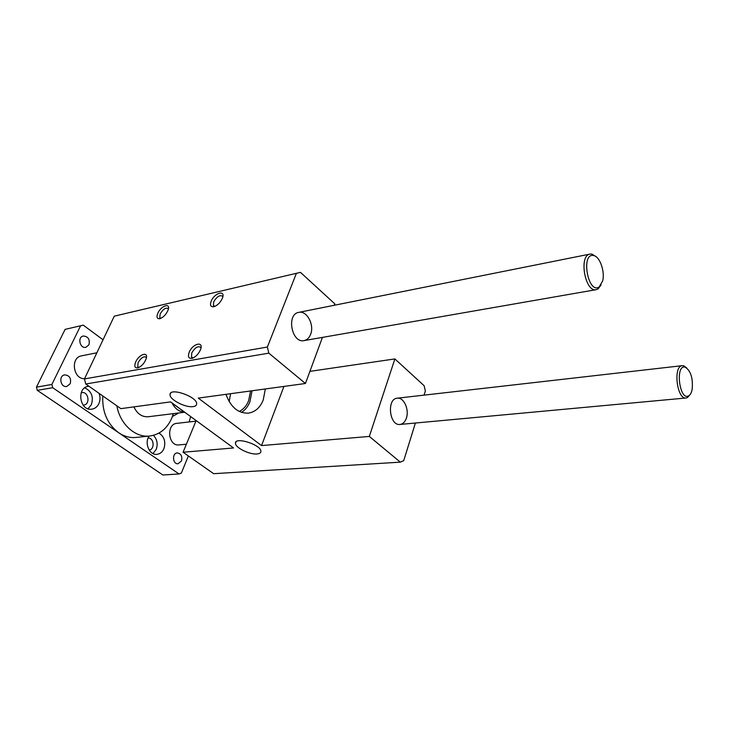<?xml version="1.0" encoding="UTF-8"?>
<svg xmlns="http://www.w3.org/2000/svg" width="729" height="729" viewBox="0 0 729 729"><rect width="100%" height="100%" fill="white"/><g stroke="black" fill="none" stroke-linecap="round" stroke-linejoin="round"><path stroke-width="1.09" d="M265.329 388.958L263.233 400.002C260.071 407.702 255.114 412.085 248.334 413.143C238.137 413.461 230.692 407.192 225.981 394.325M241.509 412.395C245.226 410.035 248.033 406.463 249.938 401.688L252.052 390.771M239.212 411.448C243.413 409.406 246.557 405.807 248.635 400.668L250.585 390.972M230.583 393.696L229.179 401.643M257.036 453.957C249.701 454.796 235.203 447.679 235.467 443.332C234.492 436.334 261.137 444.654 260.9 451.297C260.927 452.837 259.633 453.72 257.036 453.957M193.13 406.609C185.613 407.912 169.438 399.592 170.03 394.653C169.447 387.026 197.34 396.658 196.666 403.857C196.62 405.36 195.445 406.281 193.13 406.609M157.81 313.27C160.936 305.861 170.586 302.417 168.253 309.625C166.467 314.172 163.679 317.188 159.897 318.682C156.981 319.029 156.288 317.224 157.81 313.27M160.918 318.318L159.797 317.707L160.134 314.008C163.105 309.105 165.793 307.301 168.208 308.595L168.399 309.023M135.685 361.967C138.938 354.267 148.552 351.068 146.21 358.55C144.552 363.033 141.863 366.113 138.145 367.79C134.829 368.373 134.008 366.432 135.685 361.967M139.011 367.434L137.745 366.851L138.054 362.732C140.989 357.802 143.677 355.971 146.128 357.246L146.392 357.784M189.23 352.189C192.72 343.441 204.002 340.725 200.539 349.565C198.716 353.793 196.028 356.672 192.456 358.203C188.674 358.95 187.599 356.946 189.23 352.189M193.221 357.903L191.499 357.119L191.745 352.991C194.925 347.605 197.887 345.728 200.639 347.35L200.949 348.152M211.228 301.104C214.545 292.757 225.817 289.632 222.454 298.079C220.486 302.471 217.634 305.342 213.916 306.69C210.645 307.119 209.752 305.251 211.228 301.104M214.918 306.353L213.406 305.551L213.679 301.879C216.914 296.53 219.876 294.671 222.573 296.302L222.801 296.949M183.07 452.244L213.661 473.695L400.349 462.15L369.321 436.434L261.547 445.583L198.27 398.107L305.442 383.49L268.828 353.155L267.379 347.031L296.402 273.311L114.271 316.158L84.455 378.916L85.74 384.001L120.896 408.65L170.586 401.879L233.535 447.961L183.07 452.244L196.156 420.597M235.822 442.12L235.476 442.995M85.74 384.001L268.828 353.155M261.547 445.583L283.936 386.425M309.907 371.362L394.881 358.923L369.321 436.434M305.442 383.49L322.437 337.39M334.274 305.269L334.802 303.847L300.476 272.373L296.402 273.311M415.402 423.03L403.748 460.591L400.349 462.15M394.881 358.923L424.16 385.75L425.335 391.017L424.059 395.136M406.418 417.99C405.096 421.881 402.964 424.041 400.021 424.451C389.368 426.128 386.47 398.717 397.241 398.198C403.729 397.059 409.416 409.443 406.418 417.99M310.618 334.356C309.214 337.892 307.027 339.978 304.048 340.598C291.691 343.532 286.16 314.135 298.753 312.377C306.809 310.272 314.609 324.879 310.618 334.356M84.455 378.916L267.379 347.031M692.167 389.286C691.511 392.685 690.336 394.881 688.641 395.856C679.31 401.232 674.963 363.853 685.296 367.206C690.81 370.861 693.097 378.223 692.167 389.286M686.672 367.899L683.702 365.785L682.317 365.657C672.922 365.849 676.849 399.702 686.089 397.988L687.411 397.578L689.825 394.899M186.387 444.225L178.915 444.909C168.171 446.467 165.984 424.014 176.801 423.358L195.919 421.171M602.646 280.957L599.192 286.925C587.957 294.771 580.521 252.334 593.725 255.578C599.867 256.553 605.143 271.671 602.646 280.957M596.094 256.726L591.994 254.12L590.007 254.084C578.553 255.396 585.077 292.611 596.222 289.659L598.072 288.912L601.024 284.993M84.546 378.716C73.055 379.198 70.239 357.456 81.584 355.843L96.866 352.781M184.592 412.131L184.464 412.149C179.225 411.83 175.088 408.805 172.053 403.064L172.181 403.046M184.464 412.149L172.053 403.064M184.719 412.222L148.269 416.751C141.982 417.125 137.198 413.826 133.899 406.882M173.365 413.635L171.743 418.246C167.041 428.661 159.724 434.584 149.764 436.015C135.339 437.919 119.948 424.16 116.877 405.825M149.764 436.015L136.068 437.446C130.035 438.029 124.258 436.471 118.727 432.78C107.363 424.141 102.051 411.867 102.789 395.947M188.374 455.962L181.339 473.094L179.042 473.968L52.716 387.71L51.887 384.447L80.609 325.763L83.27 325.143L103.044 339.796M99.062 393.341C100.374 396.895 100.31 400.33 98.88 403.638C97.34 406.782 95.016 408.614 91.909 409.151C79.762 411.466 76.071 387.71 88.364 386.297L88.911 386.224M70.203 383.746L66.776 386.452C60.507 387.819 58.274 375.745 64.644 374.879C69.574 375.38 71.424 378.333 70.203 383.746M88.929 344.808L85.885 347.305C79.908 348.854 77.183 337.08 83.279 336.023C88.191 336.443 90.077 339.368 88.929 344.808M181.485 460.956L178.04 463.762C172.609 464.437 171.816 453.101 177.284 452.909C181.102 453.611 182.496 456.29 181.485 460.956M189.157 421.945L190.652 416.569M178.805 412.96L172.463 416.432M158.977 433.081C164.335 436.635 165.966 441.856 163.879 448.745C162.357 452.098 160.043 453.967 156.917 454.358C149.445 455.452 144.087 442.913 149.163 436.079M152.99 453.575L156.188 449.438C158.065 444.007 157.145 439.305 153.427 435.341M149.172 450.048C155.058 449.383 154.01 437.582 148.115 438.056M88.018 408.769L91.344 404.732C93.768 396.877 91.572 391.236 84.764 387.819M83.115 405.133L83.717 405.087C90.578 404.376 88.546 391.245 81.776 392.621L81.192 392.749M52.716 387.71L37.279 390.343L162.886 474.998L179.042 473.968M37.279 390.343L36.45 387.145L51.887 384.447M36.45 387.145L65.109 329.38L80.609 325.763M236.041 441.865L235.467 443.332M170.686 393.113L170.03 394.653M159.797 317.707L160.444 318.218M137.745 366.851L138.401 367.334M191.499 357.119L192.347 357.784M213.406 305.551L214.226 306.235M685.296 367.206L683.702 365.785M688.641 395.856L687.411 397.578M400.021 424.451L686.089 397.988M397.241 398.198L682.317 365.657M593.725 255.578L591.994 254.12M599.192 286.925L598.072 288.912M304.048 340.598L596.222 289.659M298.753 312.377L590.007 254.084"/></g></svg>
